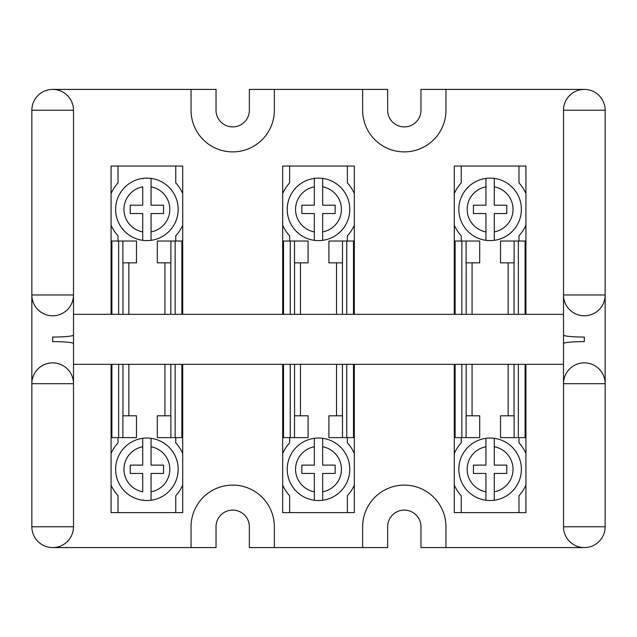<?xml version="1.0" encoding="UTF-8"?>
<svg xmlns="http://www.w3.org/2000/svg" width="637" height="637" viewBox="0 0 637 637"><rect width="100%" height="100%" fill="white"/><g stroke="black" fill="none" stroke-linecap="round" stroke-linejoin="round"><path stroke-width="0.96" d="M342.507 241.025L342.507 262.85L328.915 262.85L328.915 241.025L346.751 241.025L346.751 314.336L290.249 314.336L290.249 241.025L308.085 241.025L308.085 262.85L294.493 262.85L294.493 241.025M294.565 262.85L294.565 314.336M300.465 262.85L300.465 314.336M353.487 262.85L353.901 262.85L353.901 314.336L346.751 314.336M347.372 182.923L347.372 166.05L354.323 166.05L354.323 193.56A39.152 39.152 0 0 0 347.372 182.923M466.101 241.025L479.693 241.025L479.693 262.85L466.101 262.85L466.101 241.025L455.121 241.025L455.121 314.336L353.901 314.336L354.323 314.336L354.323 193.56M282.677 193.56A39.152 39.152 0 0 1 289.628 182.923L289.628 166.05L282.677 166.05L282.677 314.336L283.099 314.336L118.641 314.336L118.641 241.025L136.477 241.025L136.477 262.85L122.885 262.85L122.885 241.025M282.677 225.18A39.152 39.152 0 0 0 289.628 235.817L289.628 241.025M347.372 241.025L347.372 235.817A39.152 39.152 0 0 0 354.323 225.18M283.513 262.85L283.099 262.85L283.099 314.336L290.249 314.336M346.751 241.025L353.487 241.025L353.487 314.336M283.513 314.336L283.513 241.025L290.249 241.025M354.323 241.025L353.487 241.025M289.628 166.05L347.372 166.05M283.513 241.025L282.677 241.025M318.5 240.611A31.237 31.237 0 0 0 322.664 240.332L322.664 213.538L335.158 213.538L335.158 205.202L322.664 205.202L322.664 178.408A31.237 31.237 0 0 0 314.336 178.408L314.336 186.84L314.336 178.408A31.237 31.237 0 0 0 314.336 240.332A31.237 31.237 0 0 0 318.5 240.611M314.336 205.202L314.336 186.84A22.908 22.908 0 0 0 314.336 231.9L314.336 213.538L301.842 213.538L301.842 205.202L314.336 205.202M322.664 240.332A31.237 31.237 0 0 0 322.664 178.408A31.237 31.237 0 0 1 322.664 240.332L322.664 231.9A22.908 22.908 0 0 0 322.664 186.84M314.336 231.9L314.336 240.332A31.237 31.237 0 0 1 314.336 178.408M514.115 241.025L514.115 262.85L500.523 262.85L500.523 241.025L518.359 241.025L518.359 314.336L461.857 314.336L461.857 241.025M466.173 262.85L466.173 314.336M472.073 262.85L472.073 314.336M525.095 262.85L525.517 262.85L525.517 314.336L518.359 314.336M518.98 182.923L518.98 166.05L525.931 166.05L525.931 193.56A39.152 39.152 0 0 0 518.98 182.923M584.32 337.053L584.32 341.607L584.32 337.053A20.83 2.015 180 0 1 563.498 335.03L563.498 110.233L605.15 110.233A20.83 20.83 0 0 0 584.32 89.411A20.83 20.83 0 0 1 605.15 110.233L605.15 526.767L563.498 526.767L563.498 314.336L525.517 314.336L525.931 314.336L525.931 193.56M454.285 193.56A39.152 39.152 0 0 1 461.244 182.923L461.244 166.05L454.285 166.05L454.285 314.336L454.707 314.336L454.707 262.85L455.121 262.85M454.285 225.18A39.152 39.152 0 0 0 461.244 235.817L461.244 241.025M518.98 241.025L518.98 235.817A39.152 39.152 0 0 0 525.931 225.18M455.121 314.336L461.857 314.336M518.359 241.025L525.095 241.025L525.095 314.336M525.931 241.025L525.095 241.025M461.244 166.05L518.98 166.05M455.121 241.025L454.285 241.025M170.899 241.025L170.899 262.85L157.307 262.85L157.307 241.025L175.143 241.025L175.143 314.336M122.957 262.85L122.957 314.336M128.857 262.85L128.857 314.336M181.879 262.85L182.293 262.85L182.293 314.336L182.715 314.336L182.715 193.56A39.152 39.152 0 0 0 175.756 182.923L175.756 166.05L182.715 166.05L182.715 193.56M111.069 193.56A39.152 39.152 0 0 1 118.02 182.923L118.02 166.05L111.069 166.05L111.069 314.336L111.483 314.336L73.502 314.336L73.502 526.767A20.83 20.83 0 0 1 52.68 547.589A20.83 20.83 0 0 0 73.502 526.767L31.85 526.767L31.85 110.233L73.502 110.233L73.502 335.03A20.83 2.015 0 0 1 52.68 337.053L52.68 341.607L52.68 337.053M111.069 225.18A39.152 39.152 0 0 0 118.02 235.817L118.02 241.025M175.756 241.025L175.756 235.817A39.152 39.152 0 0 0 182.715 225.18M111.905 262.85L111.483 262.85L111.483 314.336L118.641 314.336M175.143 241.025L181.879 241.025L181.879 314.336M111.905 314.336L111.905 241.025L118.641 241.025M182.715 241.025L181.879 241.025M118.02 166.05L175.756 166.05M111.905 241.025L111.069 241.025M490.108 240.611A31.237 31.237 0 0 0 494.272 240.332L494.272 213.538L506.773 213.538L506.773 205.202L494.272 205.202L494.272 178.408A31.237 31.237 0 0 0 485.943 178.408L485.943 186.84L485.943 178.408A31.237 31.237 0 0 0 485.943 240.332A31.237 31.237 0 0 0 490.108 240.611M485.943 205.202L485.943 186.84A22.908 22.908 0 0 0 485.943 231.9L485.943 213.538L473.45 213.538L473.45 205.202L485.943 205.202M494.272 178.83L494.272 178.408A31.237 31.237 0 0 1 494.272 240.332L494.272 231.9A22.908 22.908 0 0 0 494.272 186.84M485.943 231.9L485.943 240.332A31.237 31.237 0 0 1 485.943 178.408M142.728 231.9L142.728 213.538L130.227 213.538L130.227 205.202L142.728 205.202L142.728 186.84A22.908 22.908 0 0 0 142.728 231.9L142.728 240.332A31.237 31.237 0 0 0 151.057 240.332L151.057 213.538L163.55 213.538L163.55 205.202L151.057 205.202L151.057 178.408A31.237 31.237 0 0 0 142.728 178.408L142.728 178.822M151.057 240.332A31.237 31.237 0 0 0 151.057 178.408A31.237 31.237 0 0 1 151.057 240.332L151.057 231.9A22.908 22.908 0 0 0 151.057 186.84M142.728 240.332A31.237 31.237 0 0 1 142.728 178.408A31.237 31.237 0 0 0 142.728 240.332L142.728 239.91M157.307 415.802L170.899 415.802L170.899 437.627L157.307 437.627L157.307 415.802M122.957 415.802L122.957 364.316L118.641 364.316L118.641 437.627L136.477 437.627L136.477 415.802L122.885 415.802L122.885 437.627M128.857 415.802L128.857 364.316L122.957 364.316M175.756 437.627L175.756 442.834A39.152 39.152 0 0 1 182.715 453.48L182.715 364.316L182.293 364.316L182.293 415.802L181.879 415.802M294.493 437.627L308.085 437.627L308.085 415.802L294.493 415.802L294.493 437.627L283.513 437.627L283.513 364.316L128.857 364.316M175.756 495.729L175.756 512.602L182.715 512.602L182.715 485.091A39.152 39.152 0 0 1 175.756 495.729M182.715 453.48L182.715 485.091M111.069 485.091A39.152 39.152 0 0 0 118.02 495.729L118.02 512.602L111.069 512.602L111.069 364.316L118.641 364.316M111.069 453.48A39.152 39.152 0 0 1 118.02 442.834L118.02 437.627M175.143 364.316L175.143 437.627L170.899 437.627M111.905 415.802L111.483 415.802L111.483 364.316L73.502 364.316L73.502 383.689A20.83 20.83 0 0 0 52.68 362.859A20.83 20.83 0 0 0 31.85 383.689L73.502 383.689A20.83 20.83 0 0 0 52.68 362.859A20.83 20.83 0 0 0 31.85 383.689M175.143 437.627L181.879 437.627L181.879 364.316M118.641 437.627L111.905 437.627L111.905 364.316M182.715 437.627L181.879 437.627M118.02 512.602L175.756 512.602M111.905 437.627L111.069 437.627M142.728 446.752L142.728 465.121L130.227 465.121L130.227 473.45L142.728 473.45L142.728 491.812A22.908 22.908 0 0 1 142.728 446.752L142.728 438.32A31.237 31.237 0 0 1 151.057 438.32L151.057 465.121L163.55 465.121L163.55 473.45L151.057 473.45L151.057 500.244A31.237 31.237 0 0 1 142.728 500.244L142.728 499.83M151.057 438.32A31.237 31.237 0 0 1 151.057 500.244A31.237 31.237 0 0 0 151.057 438.32L151.057 446.752A22.908 22.908 0 0 1 151.057 491.812M142.728 438.32A31.237 31.237 0 0 0 142.728 500.244A31.237 31.237 0 0 1 142.728 438.32M328.915 415.802L342.507 415.802L342.507 437.627L328.915 437.627L328.915 415.802M294.565 415.802L294.565 364.316L290.249 364.316L290.249 437.627M300.465 415.802L300.465 364.316L294.565 364.316M347.372 437.627L347.372 442.834A39.152 39.152 0 0 1 354.323 453.48L354.323 364.316L353.901 364.316L353.901 415.802L353.487 415.802M466.101 437.627L479.693 437.627L479.693 415.802L466.101 415.802L466.101 437.627L455.121 437.627L455.121 364.316L300.465 364.316M347.372 495.729L347.372 512.602L354.323 512.602L354.323 485.091A39.152 39.152 0 0 1 347.372 495.729M354.323 453.48L354.323 485.091M282.677 485.091A39.152 39.152 0 0 0 289.628 495.729L289.628 512.602L282.677 512.602L282.677 364.316L283.099 364.316L283.099 415.802L283.513 415.802M282.677 453.48A39.152 39.152 0 0 1 289.628 442.834L289.628 437.627M346.751 364.316L346.751 437.627L342.507 437.627M283.513 364.316L290.249 364.316M346.751 437.627L353.487 437.627L353.487 364.316M354.323 437.627L353.487 437.627M289.628 512.602L347.372 512.602M283.513 437.627L282.677 437.627M314.336 446.752L314.336 465.121L301.842 465.121L301.842 473.45L314.336 473.45L314.336 491.812A22.908 22.908 0 0 1 314.336 446.752L314.336 438.32A31.237 31.237 0 0 1 322.664 438.32L322.664 465.121L335.158 465.121L335.158 473.45L322.664 473.45L322.664 500.244A31.237 31.237 0 0 1 314.336 500.244L314.336 491.812L314.336 500.244A31.237 31.237 0 0 1 314.336 438.32A31.237 31.237 0 0 0 314.336 500.244M322.664 438.32A31.237 31.237 0 0 1 322.664 500.244A31.237 31.237 0 0 0 322.664 438.32L322.664 446.752A22.908 22.908 0 0 1 322.664 491.812M500.523 415.802L514.115 415.802L514.115 437.627L500.523 437.627L500.523 415.802M466.173 415.802L466.173 364.316L461.857 364.316L461.857 437.627M472.073 415.802L472.073 364.316L466.173 364.316M518.98 437.627L518.98 442.834A39.152 39.152 0 0 1 525.931 453.48L525.931 364.316L525.517 364.316L525.517 415.802L525.095 415.802M605.15 383.689A20.83 20.83 0 0 0 584.32 362.859A20.83 20.83 0 0 0 563.498 383.689L605.15 383.689A20.83 20.83 0 0 0 584.32 362.859A20.83 20.83 0 0 0 563.498 383.689L563.498 364.316L472.073 364.316M518.98 495.729L518.98 512.602L525.931 512.602L525.931 485.091A39.152 39.152 0 0 1 518.98 495.729M525.931 453.48L525.931 485.091M454.285 485.091A39.152 39.152 0 0 0 461.244 495.729L461.244 512.602L454.285 512.602L454.285 364.316L454.707 364.316L454.707 415.802L455.121 415.802M454.285 453.48A39.152 39.152 0 0 1 461.244 442.834L461.244 437.627M518.359 364.316L518.359 437.627L514.115 437.627M455.121 364.316L461.857 364.316M518.359 437.627L525.095 437.627L525.095 364.316M525.931 437.627L525.095 437.627M461.244 512.602L518.98 512.602M455.121 437.627L454.285 437.627M485.943 446.752L485.943 465.121L473.45 465.121L473.45 473.45L485.943 473.45L485.943 491.812A22.908 22.908 0 0 1 485.943 446.752L485.943 438.32A31.237 31.237 0 0 1 494.272 438.32L494.272 465.121L506.773 465.121L506.773 473.45L494.272 473.45L494.272 500.244A31.237 31.237 0 0 1 485.943 500.244L485.943 491.812L485.943 500.244A31.237 31.237 0 0 1 485.943 438.32A31.237 31.237 0 0 0 485.943 500.244M494.272 499.822L494.272 500.244A31.237 31.237 0 0 0 494.272 438.32L494.272 446.752A22.908 22.908 0 0 1 494.272 491.812M584.32 89.411A20.83 20.83 0 0 0 563.498 110.233A20.83 20.83 0 0 1 584.32 89.411L420.969 89.411L420.969 110.233A16.658 16.658 0 0 1 404.304 126.898A16.658 16.658 0 0 1 387.646 110.233L387.646 89.411L249.354 89.411L249.354 110.233A16.658 16.658 0 0 1 232.696 126.898A16.658 16.658 0 0 1 216.031 110.233L216.031 89.411L52.68 89.411A20.83 20.83 0 0 0 31.85 110.233A20.83 20.83 0 0 1 52.68 89.411A20.83 20.83 0 0 1 73.502 110.233A20.83 20.83 0 0 0 52.68 89.411M445.956 89.411L445.956 110.233A41.652 41.652 0 0 1 404.304 151.893A41.652 41.652 0 0 1 362.652 110.233L362.652 89.411M191.044 89.411L191.044 110.233A41.652 41.652 0 0 0 232.696 151.893A41.652 41.652 0 0 0 274.348 110.233L274.348 89.411M362.652 547.589L387.646 547.589L387.646 526.767A16.658 16.658 0 0 1 404.304 510.102A16.658 16.658 0 0 1 420.969 526.767L420.969 547.589L445.956 547.589L445.956 526.767A41.652 41.652 0 0 0 404.304 485.107A41.652 41.652 0 0 0 362.652 526.767L362.652 547.589L249.354 547.589L249.354 526.767A16.658 16.658 0 0 0 232.696 510.102A16.658 16.658 0 0 0 216.031 526.767L216.031 547.589L52.68 547.589A20.83 20.83 0 0 1 31.85 526.767A20.83 20.83 0 0 0 52.68 547.589M73.502 314.336L73.502 294.963A20.83 20.83 0 0 1 52.68 315.793A20.83 20.83 0 0 1 31.85 294.963L73.502 294.963M563.498 314.336L563.498 294.963L605.15 294.963A20.83 20.83 0 0 1 584.32 315.793A20.83 20.83 0 0 1 563.498 294.963M274.348 547.589L274.348 526.767A41.652 41.652 0 0 0 232.696 485.107A41.652 41.652 0 0 0 191.044 526.767L191.044 547.589M584.32 547.589A20.83 20.83 0 0 0 605.15 526.767A20.83 20.83 0 0 1 584.32 547.589A20.83 20.83 0 0 1 563.498 526.767A20.83 20.83 0 0 0 584.32 547.589L445.956 547.589M73.502 343.622A20.83 2.015 180 0 0 52.68 341.607M584.32 341.607A20.83 2.015 180 0 0 563.498 343.622M494.272 178.408A31.237 31.237 0 0 1 494.272 240.332M494.272 500.244A31.237 31.237 0 0 0 494.272 438.32M342.435 262.85L342.435 314.336M336.535 262.85L336.535 314.336M514.043 262.85L514.043 314.336M508.143 262.85L508.143 314.336M170.827 262.85L170.827 314.336M164.927 262.85L164.927 314.336M170.827 415.802L170.827 364.316M164.927 415.802L164.927 364.316M342.435 415.802L342.435 364.316M336.535 415.802L336.535 364.316M514.043 415.802L514.043 364.316M508.143 415.802L508.143 364.316"/></g></svg>
